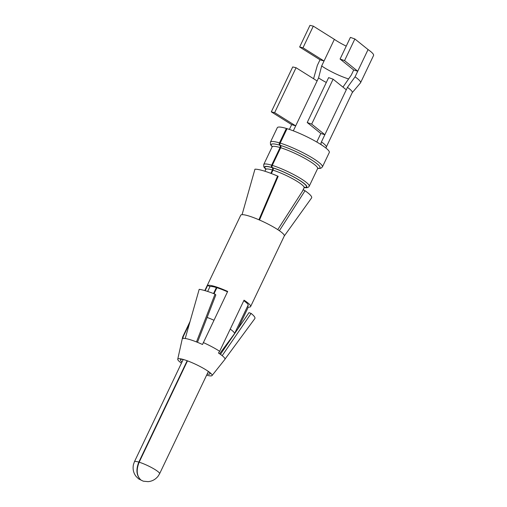 <?xml version="1.0" encoding="UTF-8"?>
<svg xmlns="http://www.w3.org/2000/svg" width="507" height="507" viewBox="0 0 507 507"><rect width="100%" height="100%" fill="white"/><g stroke="black" fill="none" stroke-linecap="round" stroke-linejoin="round"><path stroke-width="0.76" d="M346.237 46.143A21.237 3.359 25.5 0 1 334.367 39.35L313.307 26.136L309.973 25.35L299.643 47.005L302.983 47.797L313.307 26.136M342.96 87.115L351.345 74.973L353.709 70.004L340.077 59.046L350.407 37.391L354.875 38.969L368.063 49.572A26.998 4.271 25.5 0 1 373.57 55.472L360.566 82.742A26.998 4.271 25.5 0 1 360.471 82.895L352.251 92.648M289.396 129.412L291.671 124.633L271.302 111.857L292.729 66.943L296.063 67.729L317.116 80.943L318.573 77.888L321.666 65.967L324.036 61.005L320.012 59.782L299.643 47.005M291.671 124.633L295.695 125.856L293.319 130.838M313.573 78.718L317.338 65.397L320.012 59.782M321.165 144.698A3.6 2.567 -55.1 0 1 321.425 141.922L347.434 87.381L355.058 76.842L368.063 49.572M355.058 76.842A26.998 4.271 25.5 0 1 360.566 82.742M353.709 70.004L357.733 71.227L344.551 60.625L354.875 38.969M346.287 89.79L333.105 79.193L328.637 77.609L307.21 122.529L311.678 124.107L324.867 134.704L320.842 133.487L317.401 140.705A3.6 2.567 -55.1 0 0 316.989 142.15M302.983 47.797L324.036 61.005L334.367 39.35M348.493 78.915A21.237 3.359 25.5 0 1 321.666 65.967M347.434 87.381A23.759 3.758 25.5 0 1 352.283 92.578L326.267 147.119A23.759 3.758 25.5 0 0 321.425 141.922M296.063 67.729L274.636 112.649L295.695 125.856L317.116 80.943M326.318 82.47A17.998 2.846 25.5 0 1 318.573 77.888M271.359 173.533L272.969 170.162A1.8 1.21 107.2 0 0 272.722 167.842L272.519 167.697A1.8 1.21 107.2 0 1 272.265 165.377L280.682 147.733A1.8 1.21 107.2 0 0 280.434 145.414A1.8 1.21 107.2 0 1 280.187 143.094L287.07 128.658A28.798 4.557 25.5 0 1 315.5 141.295A28.798 4.557 25.5 0 1 329.29 152.499L322.401 166.936L320.779 168.318L317.667 168.501M272.17 146.802L270.516 144.641L270.415 142.137L277.304 127.701A28.798 4.557 25.5 0 1 286.373 128.442L286.975 128.86M272.417 146.593L272.221 146.263L272.132 146.897A25.198 3.986 25.5 0 1 280.067 147.55A1.8 1.255 106.6 0 0 279.775 145.217A1.8 1.255 -73.4 0 1 279.484 142.885L286.373 128.442M187.495 360.857L139.159 462.2C136.041 470.078 136.681 476.067 141.085 480.173C136.478 476.003 135.718 469.976 138.817 462.099L187.165 360.737M216.901 287.71L214.024 293.737M280.067 147.55L271.651 165.193A1.8 1.255 106.6 0 0 271.948 167.525L272.158 167.671A1.8 1.255 106.6 0 1 272.449 170.003L270.858 173.343M216.381 287.551L213.523 293.54M207.116 317.426A21.237 3.359 25.5 0 1 213.941 320.24M230.222 329.132A21.237 3.359 25.5 0 1 234.475 333.72A21.237 3.359 25.5 0 1 234.418 333.809L219.613 353.778M274.636 112.649L271.302 111.857M311.678 124.107L333.105 79.193M320.842 133.487L307.21 122.529M340.077 59.046L344.551 60.625M207.192 370.63A16.382 2.592 25.5 0 1 209.917 373.893A16.382 2.592 25.5 0 1 207.186 373.989M207.661 291.455L209.98 286.594A21.421 3.391 25.5 0 1 225.203 290.822A21.421 3.391 25.5 0 1 227.497 291.823M243.785 300.702A21.421 3.391 25.5 0 1 248.183 305.404A21.421 3.391 25.5 0 1 247.828 305.721M228.423 342.719L229.519 340.412M237.967 328.777L248.31 307.09L247.403 306.608M206.641 375.142A19.013 3.004 -154.5 0 0 212.027 375.573L224.874 359.419A23.652 3.739 -154.5 0 0 219.525 353.721A23.652 3.739 -154.5 0 0 218.46 353.018L219.658 351.294L244.038 300.176A24.121 3.815 -154.5 0 1 245.071 300.866L245.268 300.993A24.121 3.815 -154.5 0 1 250.616 306.564L284.288 235.977A24.121 3.815 25.5 0 0 279.363 230.704L305.043 190.752L303.382 189.776A29.742 4.702 25.5 0 1 303.427 189.795M220.456 354.361L248.988 312.667L251.117 313.421L222.186 355.661M181.462 363.132A19.013 3.004 25.5 0 1 177.735 359.209L182.653 337.047A24.121 3.815 25.5 0 1 182.697 336.914A24.121 3.815 25.5 0 1 183.293 336.483L182.818 338.511A23.652 3.739 -154.5 0 1 183.242 338.423A23.652 3.739 -154.5 0 1 199.574 343.195A23.652 3.739 -154.5 0 1 200.975 343.803A23.652 3.739 -154.5 0 1 202.502 344.481L227.681 291.436A24.121 3.815 -154.5 0 0 226.198 290.771L225.907 290.644A24.121 3.815 -154.5 0 0 224.74 290.143A24.121 3.815 -154.5 0 0 208.174 285.27M182.013 361.979A16.382 2.592 25.5 0 1 180.372 359.799A16.382 2.592 25.5 0 1 184.618 359.862M212.027 375.573A19.013 3.004 -154.5 0 0 208.035 371.2A19.013 3.004 -154.5 0 0 191.69 362.537A19.013 3.004 25.5 0 0 183.648 359.564A19.013 3.004 25.5 0 0 177.735 359.209M277.766 229.633L303.382 189.77M258.919 219.772L277.576 176.068A32.397 5.127 25.5 0 0 276.892 175.777A32.397 5.127 -154.5 0 0 271.986 173.774A32.397 5.127 -154.5 0 0 254.945 169.205L242.067 214.664A24.121 3.815 25.5 0 1 258.412 219.556A24.121 3.815 25.5 0 1 258.919 219.772A24.121 3.815 25.5 0 1 279.027 230.482A24.121 3.815 25.5 0 1 279.363 230.71M259.502 220.032L278.172 176.29A29.742 4.702 25.5 0 0 277.544 176.024A29.742 4.702 25.5 0 0 273.045 174.186L271.986 173.774M277.576 176.068L278.172 176.297M208.174 285.264L208.085 285.276A24.121 3.815 -154.5 0 0 207.674 285.365L209.98 286.594M248.31 307.09A24.121 3.815 -154.5 0 0 248.937 307.122L249.051 307.122A24.121 3.815 -154.5 0 0 250.616 306.564M203.301 342.548A24.121 3.815 25.5 0 1 219.658 351.294M251.117 313.421A33.12 5.241 25.5 0 1 254.831 318.599L225 359.121M183.293 336.483L189.479 323.504M205.139 290.676L207.674 285.365M196.482 341.927L215.025 294.123A33.12 5.241 25.5 0 0 199.194 289.32L185.22 338.499M215.025 294.123L215.836 294.941L197.457 342.32M204.796 290.581L240.743 215.215A24.121 3.815 25.5 0 1 241.89 214.683A24.121 3.815 25.5 0 1 242.067 214.67M284.262 236.028L311.577 197.958A32.397 5.127 -154.5 0 0 305.043 190.752M280.187 143.094A28.798 4.557 25.5 0 1 308.611 155.731A28.798 4.557 25.5 0 1 322.401 166.936M270.415 142.137A28.798 4.557 25.5 0 1 279.484 142.885M280.434 145.414A26.998 4.271 25.5 0 1 310.804 159.452A26.998 4.271 25.5 0 1 317.762 168.375M272.215 146.65A26.998 4.271 25.5 0 1 279.775 145.217M280.682 147.733A25.198 3.986 25.5 0 1 305.556 158.792A25.198 3.986 25.5 0 1 317.623 168.59L318.06 168.128L317.68 168.185M272.265 165.377A25.198 3.986 25.5 0 1 297.14 176.436A25.198 3.986 25.5 0 1 309.207 186.24L317.623 168.59M265.807 169.351L263.805 166.917L263.716 164.541A25.198 3.986 25.5 0 1 271.651 165.193M272.519 167.697A23.398 3.701 25.5 0 1 299.384 180.2A23.398 3.701 25.5 0 1 304.219 187.539M265.839 169.237A23.398 3.701 25.5 0 1 271.948 167.525M272.722 167.842A23.037 3.644 25.5 0 1 298.851 179.953A23.037 3.644 25.5 0 1 304.327 187.419M265.871 169.072A23.037 3.644 25.5 0 1 272.158 167.671M272.969 170.162A21.237 3.359 25.5 0 1 293.933 179.478A21.237 3.359 25.5 0 1 304.105 187.742L304.631 187.21L304.124 187.248M266.131 169.129L265.839 168.711L265.763 169.452A21.237 3.359 25.5 0 1 272.449 170.003M139.159 462.2A13.949 2.205 25.5 0 1 152.924 468.322A13.949 2.205 25.5 0 1 159.604 473.747L208.358 371.536M159.604 473.747L158.032 476.295C155.389 479.521 152.068 481.308 148.082 481.65L143.253 481.175L138.665 478.912L136.282 476.643C133.499 473.234 132.549 469.222 133.43 464.608L134.425 461.738A13.949 2.205 25.5 0 1 138.817 462.099M326.001 148.126L326.267 147.119M263.716 164.541L272.132 146.897M309.207 186.24L308.326 187.235L306.811 187.755L304.156 187.641M234.475 333.72L248.208 304.929M302.413 191.278L304.105 187.742M264.908 171.252L265.763 169.452M134.425 461.738L183.179 359.526M182.697 336.914L190.049 321.495"/></g></svg>
